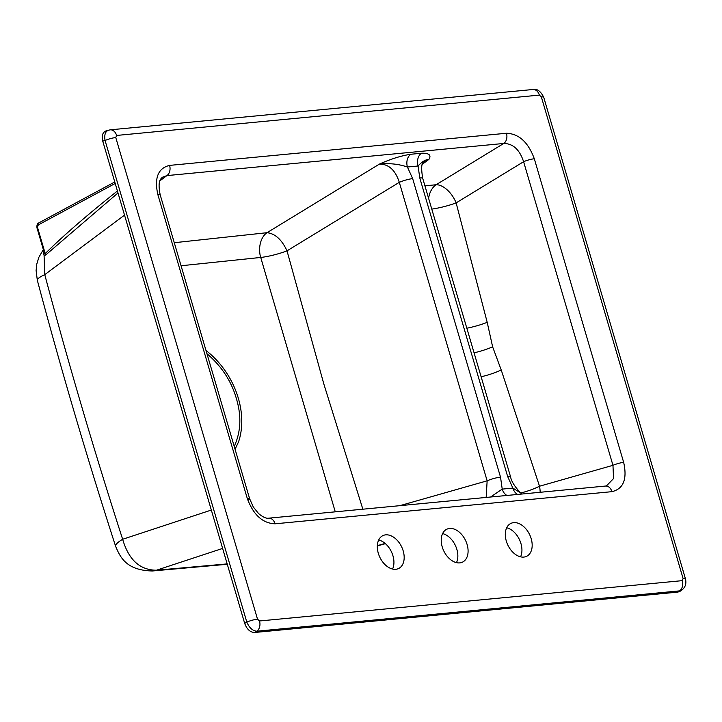 <?xml version="1.0" encoding="UTF-8"?>
<svg xmlns="http://www.w3.org/2000/svg" width="722" height="722" viewBox="0 0 722 722"><rect width="100%" height="100%" fill="white"/><g stroke="black" fill="none" stroke-linecap="round" stroke-linejoin="round"><path stroke-width="1.08" d="M506.691 527.773A18.23 12.084 -115.5 0 1 519.407 539.542A18.23 12.084 -115.5 0 1 520.553 556.833M456.466 562.646A18.23 12.084 64.5 0 0 455.32 545.354A18.23 12.084 64.5 0 0 442.604 533.585M392.551 569.044A18.23 12.084 64.5 0 0 391.405 551.761A18.23 12.084 64.5 0 0 378.689 539.984M234.226 446.386C240.904 431.918 241.617 415.962 236.365 398.526C231.347 381.072 221.537 366.117 206.934 353.681M682.01 589.901L680.133 591.255L677.832 592.112L679.528 590.885A8.339 6.065 -95.4 0 0 682.272 580.65L683.111 578.557L541.356 96.928L539.37 95.114A8.339 6.065 -95.4 0 0 532.944 89.501L110.177 129.834L106.035 130.881C102.578 132.361 101.495 135.79 102.759 141.16L244.686 623.375L246.807 622.111L105.06 140.483C104.094 134.391 105.493 130.899 109.248 130.023M683.111 578.557A8.339 1.471 163.6 0 1 685.467 578.891L685.467 578.891C686.559 583.575 685.386 587.257 681.965 589.919L679.528 590.885L256.761 631.218L254.631 632.481L677.832 592.112M254.631 632.481C250.173 632.31 246.852 629.277 244.686 623.375M205.996 350.486C234.74 372.696 248.558 412.533 238.513 441.963L235.065 449.246M335.261 511.835L260.723 257.447L181.06 265.759M486.159 497.44L487.142 480.825L399.293 182.323C395.421 170.202 388.815 164.111 379.465 164.065C390.99 158.93 401.432 155.663 410.8 154.264L421.449 153.245C429.03 153.028 431.539 155.068 428.967 159.345L424.455 160.988C424.428 162.567 419.635 160.049 422.731 178.379L422.731 178.379A10.415 1.832 163.6 0 0 419.78 177.964L418.074 166.006A10.415 7.581 84.6 0 1 421.449 153.245M506.303 541.049A18.23 12.084 -115.5 0 1 510.887 523.405A18.23 12.084 -115.5 0 1 529.65 534.659A18.23 12.084 -115.5 0 1 526.591 556.319A18.23 12.084 -115.5 0 1 506.303 541.049M442.216 546.861A18.23 12.084 64.5 0 0 462.504 562.131A18.23 12.084 64.5 0 0 465.564 540.471A18.23 12.084 64.5 0 0 446.801 529.217A18.23 12.084 64.5 0 0 442.216 546.861M378.301 553.26A18.23 12.084 64.5 0 0 398.589 568.53A18.23 12.084 64.5 0 0 401.649 546.87A18.23 12.084 64.5 0 0 382.895 535.616A18.23 12.084 64.5 0 0 378.301 553.26M506.456 133.254C518.947 133.741 528.233 142.243 534.307 158.768A8.339 1.471 163.6 0 0 523.603 161.71C519.641 149.644 513.026 143.561 503.757 143.461L166.899 175.599L162.324 177.287C160.428 179.227 157.477 181.249 160.23 194.985L160.23 194.985A8.339 1.471 163.6 0 0 157.865 194.651C154.156 177.919 158.064 168.163 169.598 165.392L506.456 133.254A8.339 6.065 84.6 0 1 503.757 143.461L436.106 184.742A20.839 11.66 -121.4 0 1 456.133 202.891L487.197 322.319L492.63 346.84L501.221 369.98L539.514 486.222L612.96 465.32L523.603 161.71L456.133 202.891A20.839 3.15 -14.4 0 1 431.774 209.109M606.498 485.87L613.556 478.542L612.96 465.32A8.339 1.471 163.6 0 1 623.664 462.378C627.382 479.128 623.474 488.884 611.94 491.664L275.082 523.802C262.591 523.324 253.314 514.831 247.24 498.315L157.865 194.651M174.282 242.709L266.996 232.701C275.091 233.54 281.77 239.587 287.013 250.841A20.73 3.231 -14.8 0 1 260.723 257.447M481.114 376.749A20.839 3.98 162.4 0 0 501.221 369.98M466.827 328.212A20.839 3.357 164.8 0 0 487.197 322.319M422.325 164.246L428.967 159.345C425.42 159.589 421.792 161.809 418.074 166.006L407.425 167.017C398.643 164.02 389.32 163.037 379.465 164.065L266.996 232.701A20.73 14.593 -96.5 0 0 260.624 257.357M259.496 620.983A8.339 6.065 -95.4 0 1 256.761 631.218C252.628 630.847 249.316 627.815 246.807 622.111A8.339 1.471 163.6 0 1 257.51 619.16L259.496 620.983L682.272 580.65M685.467 578.891L543.72 97.271A8.339 1.471 163.6 0 0 541.356 96.928M539.37 95.114L116.603 135.447A8.339 6.065 -95.4 0 0 110.177 129.834M116.603 135.447L115.764 137.541A8.339 1.471 163.6 0 0 105.06 140.483L102.759 141.16M159.941 180.789L166.899 175.599A8.339 6.065 -95.4 0 0 169.598 165.392M247.899 500.166A8.339 1.471 163.6 0 0 249.604 498.649L249.604 498.649A8.339 1.471 163.6 0 0 247.24 498.315M160.23 194.985L249.604 498.649L253.287 506.97L258.557 513.541C262.781 517.069 266.147 518.622 268.656 518.188L268.656 518.188A8.339 6.065 84.6 0 1 275.082 523.802M606.453 485.879L605.514 486.05A8.339 6.065 84.6 0 1 611.94 491.664M490.572 497.016L502.223 489.11L512.873 488.09L520.589 492.909C514.705 486.619 511.366 481.276 510.58 476.881L510.58 476.881A10.415 1.832 163.6 0 0 507.629 476.466L419.78 177.964M399.808 505.68L487.142 480.825A10.415 1.832 -16.4 0 1 500.526 477.143L502.223 489.11A10.415 7.581 -95.4 0 0 506.979 495.454M362.859 509.209L323.88 384.149L287.013 250.841L399.293 182.323A10.415 1.832 -16.4 0 1 412.668 178.641L500.526 477.143M412.668 178.641L407.425 167.017A10.415 7.581 84.6 0 1 410.8 154.264M507.629 476.466L512.873 488.09A10.415 7.581 -95.4 0 0 517.629 494.435M227.295 564.279L152.477 570.976C125.249 570.506 119.816 555.841 115.664 546.464L115.664 546.464A35.324 7.121 -17.7 0 1 122.65 539.271C128.651 559.812 139.915 570.127 156.457 570.218L227.177 563.9M118.002 192.954L45.639 255.01C43.654 255.832 43.139 254.713 44.078 251.635M43.925 251.157L44.764 274.64C68.554 363.996 94.519 452.207 122.65 539.271L211.329 510.057M152.477 570.976A35.324 26.57 -95 0 0 156.457 570.218L222.62 548.422M115.664 546.464C87.362 458.867 61.244 370.133 37.318 280.253L37.318 280.253A35.324 5.307 -15.1 0 1 44.764 274.64L124.527 215.129M115.213 183.46L38.32 224.903L36.993 227.962L44.25 252.61L45.224 253.593C63.211 235.778 87.272 214.912 117.424 190.978M45.639 255.01A3.123 1.868 45.2 0 0 45.224 253.593L37.553 227.52M377.335 545.661L385.142 543.44M424.924 185.861L436.106 184.742A20.839 15.036 -95.8 0 0 428.615 198.37M534.307 158.768L623.664 462.378M115.764 137.541L257.51 619.16M520.706 493.009A20.839 4.188 161.6 0 0 539.514 486.222A20.839 12.482 -105.9 0 1 540.137 492.296M474.065 352.814A20.839 3.673 163.6 0 0 492.63 346.84M39.123 222.818A2.085 1.381 61.7 0 0 38.762 222.927A2.085 1.381 61.7 0 0 38.32 224.903M543.72 97.271C540.616 91.089 537.024 88.499 532.944 89.501M605.514 486.05L268.656 518.188M510.58 476.881L422.731 178.379M520.58 492.9L522.168 494.001M385.395 543.657L377.317 545.949M37.318 280.253L36.1 270.506L36.777 264.09L38.862 257.312L43.347 249.55M36.993 227.962C36.687 225.12 37.282 223.441 38.762 222.927L114.771 181.962"/></g></svg>
